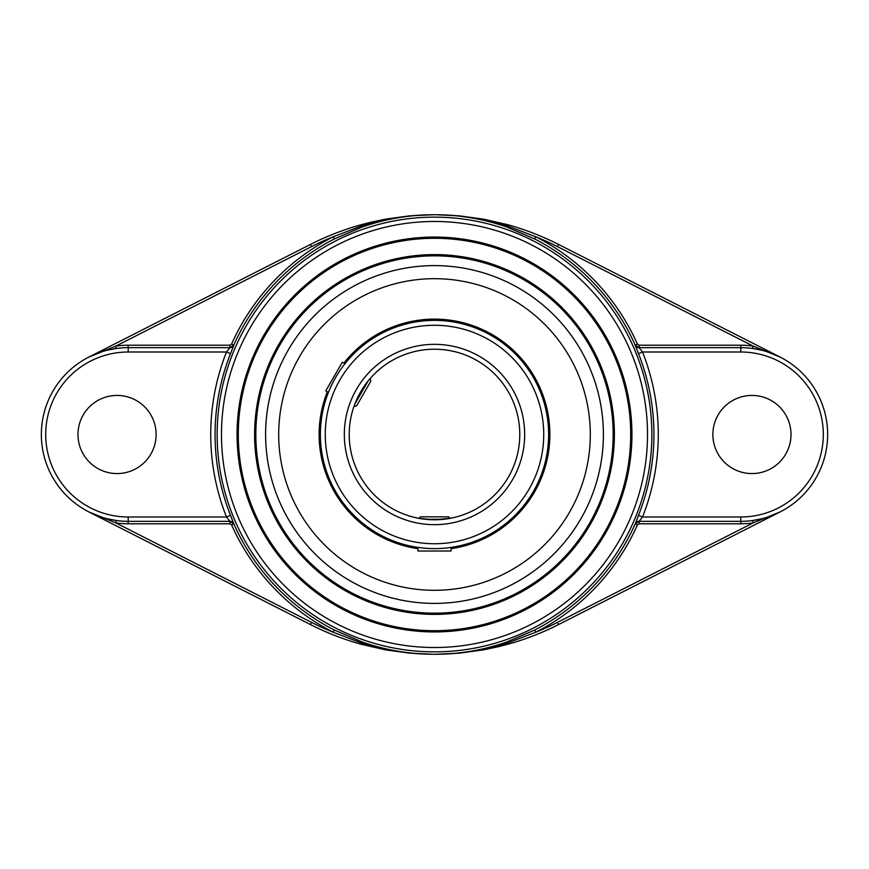 <?xml version="1.0" encoding="UTF-8"?>
<svg xmlns="http://www.w3.org/2000/svg" width="869" height="869" viewBox="0 0 869 869"><rect width="100%" height="100%" fill="white"/><g stroke="black" fill="none" stroke-linecap="round" stroke-linejoin="round"><path stroke-width="1.3" d="M451.065 518.163L434.5 519.781L419.206 518.402M417.935 518.163L418.88 518.337L420.379 516.838L448.621 516.838L450.12 518.337M370.324 378.33L370.737 381.382L356.616 405.834L353.922 406.562M434.5 548.621A114.121 114.121 0 0 0 533.338 377.439A114.121 114.121 0 0 0 335.662 377.439A114.121 114.121 0 0 0 434.5 548.621A114.121 114.121 0 0 0 533.338 377.439A114.121 114.121 0 0 0 335.662 377.439A114.121 114.121 0 0 0 434.5 548.621M434.5 519.781A85.281 85.281 0 0 1 360.646 391.854A85.281 85.281 0 0 1 508.354 391.854A85.281 85.281 0 0 1 434.5 519.781A85.281 85.281 0 0 1 360.646 391.854A85.281 85.281 0 0 1 508.354 391.854A85.281 85.281 0 0 1 434.5 519.781M434.5 603.401A168.901 168.901 0 0 0 580.774 350.055A168.901 168.901 0 0 0 288.226 350.055A168.901 168.901 0 0 0 434.5 603.401A168.901 168.901 0 0 0 471.65 269.738A168.901 168.901 0 0 0 274.865 379.351A168.901 168.901 0 0 0 434.5 603.401M451.065 547.416A114.121 114.121 0 0 0 533.338 377.439A114.121 114.121 0 0 0 344.993 363.698L342.343 362.177L325.788 390.854L328.428 392.386A114.121 114.121 0 0 0 417.935 547.416L417.935 551.022L451.065 551.022L451.065 547.416M451.065 548.665A115.36 115.36 0 0 0 534.413 376.82A115.36 115.36 0 0 0 343.907 363.068M327.341 391.756A115.36 115.36 0 0 0 417.935 548.665M434.5 590.301A155.801 155.801 0 0 0 569.434 356.594A155.801 155.801 0 0 0 299.566 356.594A155.801 155.801 0 0 0 434.5 590.301M425.245 519.282L443.755 519.282M368.26 380.785L354.867 403.987M434.5 614.383A179.883 179.883 0 0 0 590.29 344.558A179.883 179.883 0 0 0 278.71 344.558A179.883 179.883 0 0 0 434.5 614.383M434.5 613.166A178.666 178.666 0 0 1 279.775 345.167A178.666 178.666 0 0 1 589.225 345.167A178.666 178.666 0 0 1 434.5 613.166M238.291 434.5A196.209 196.209 0 0 1 532.599 264.578A196.209 196.209 0 0 1 532.599 604.422A196.209 196.209 0 0 1 238.291 434.5M237.074 434.5A197.426 197.426 0 0 0 533.218 605.476A197.426 197.426 0 0 0 533.218 263.524A197.426 197.426 0 0 0 237.074 434.5M362.134 641.974L361.656 643.114L333.218 632.219L334.326 630.047L362.134 641.974C385.152 649.99 408.843 654.085 433.218 654.27L409.484 653.13L385.369 649.827L361.319 644.309L361.656 643.114C385.043 650.414 408.897 654.129 433.218 654.27L435.782 654.27C460.157 654.085 483.848 649.99 506.866 641.974L534.674 630.047L535.782 632.219L507.344 643.114L507.681 644.309L498.502 646.688L483.631 649.827L459.516 653.13L435.782 654.27C460.103 654.129 483.957 650.414 507.344 643.114L506.866 641.974M433.218 654.27L435.782 654.27M761.646 518.793L752.76 520.509L753.097 522.932L557.485 622.367A271.4 271.4 0 0 1 535.782 632.219A222.149 222.149 0 0 0 637.422 524.898L635.196 523.909A219.716 219.716 0 0 1 534.674 630.047M557.485 622.367L558.593 624.539A273.844 273.844 0 0 1 507.681 644.309A273.844 273.844 0 0 0 558.593 624.539L780.156 511.906L753.097 522.932A89.279 89.279 0 0 1 740.812 523.779L740.812 521.335A86.835 86.835 0 0 0 827.646 434.5A86.835 86.835 0 0 0 740.812 347.665L639.084 347.665L642.506 352.01L638.476 353.607A219.422 219.422 0 0 1 638.476 515.393L635.261 523.909M637.422 524.898L639.16 523.779L639.16 521.335L635.196 523.909M334.326 630.047A219.716 219.716 0 0 1 233.804 523.909L229.84 521.335L229.84 523.779L231.578 524.898A222.149 222.149 0 0 0 333.218 632.219A271.4 271.4 0 0 1 311.515 622.367L115.903 522.932L88.844 511.906L310.407 624.539A273.844 273.844 0 0 0 361.319 644.309A273.844 273.844 0 0 1 310.407 624.539L311.515 622.367M233.739 345.091L233.88 345.091A4.345 4.345 -90 0 1 229.916 347.665L128.188 347.665A86.835 86.835 0 0 0 41.354 434.5A86.835 86.835 0 0 0 128.188 521.335L128.188 523.779A89.279 89.279 0 0 1 115.903 522.932L116.24 520.509L107.354 518.793M506.866 227.026L507.344 225.886L535.782 236.781L534.674 238.953L506.866 227.026C483.848 219.01 460.157 214.915 435.782 214.73L459.516 215.87L483.631 219.173L507.681 224.691L507.344 225.886C483.957 218.586 460.103 214.871 435.782 214.73L433.218 214.73C408.843 214.915 385.152 219.01 362.134 227.026L334.326 238.953L333.218 236.781L361.656 225.886L361.319 224.691L370.498 222.312L385.369 219.173L409.484 215.87L433.218 214.73C408.897 214.871 385.043 218.586 361.656 225.886L362.134 227.026M435.782 214.73L433.218 214.73M107.354 350.207L116.24 348.491L115.903 346.068L311.515 246.633A271.4 271.4 0 0 1 333.218 236.781A222.149 222.149 0 0 0 231.578 344.102L233.804 345.091A219.716 219.716 0 0 1 334.326 238.953M311.515 246.633L310.407 244.461A273.844 273.844 0 0 1 361.319 224.691A273.844 273.844 0 0 0 310.407 244.461L88.844 357.094L115.903 346.068A89.279 89.279 0 0 1 128.188 345.221L128.188 352.01L226.494 352.01L229.916 347.665M231.578 344.102L229.84 345.221L229.84 347.665L233.804 345.091M534.674 238.953A219.716 219.716 0 0 1 635.196 345.091L639.16 347.665L639.16 345.221L637.422 344.102A222.149 222.149 0 0 0 535.782 236.781A271.4 271.4 0 0 1 557.485 246.633L753.097 346.068L780.156 357.094L558.593 244.461A273.844 273.844 0 0 0 507.681 224.691A273.844 273.844 0 0 1 558.593 244.461L557.485 246.633M639.16 347.665L740.812 347.665L740.812 345.221L639.16 345.221M740.812 345.221A89.279 89.279 0 0 1 753.097 346.068L752.76 348.491L761.646 350.207M639.226 347.665L639.084 347.665A4.345 4.345 90 0 1 635.12 345.091L638.476 353.607M229.916 521.335A4.345 4.345 -90 0 1 233.88 523.909L230.524 515.393L226.494 516.99L128.188 516.99L128.188 521.335L229.916 521.335L226.494 516.99A223.767 223.767 0 0 1 226.494 352.01L230.524 353.607L233.88 345.091M77.982 434.5A39.072 39.072 0 0 1 136.585 400.663A39.072 39.072 0 0 1 136.585 468.337A39.072 39.072 0 0 1 77.982 434.5M638.476 515.393L642.506 516.99A223.767 223.767 0 0 0 642.506 352.01L740.812 352.01A82.49 82.49 0 0 1 823.301 434.5A82.49 82.49 0 0 1 740.812 516.99L642.506 516.99L639.084 521.335A4.345 4.345 -90 0 0 635.12 523.909M712.873 434.5A39.072 39.072 0 0 1 771.476 400.663A39.072 39.072 0 0 1 771.476 468.337A39.072 39.072 0 0 1 712.873 434.5M639.084 521.335L740.812 521.335L740.812 516.99M434.5 543.744A109.244 109.244 0 0 1 339.898 379.883A109.244 109.244 0 0 1 529.102 379.883A109.244 109.244 0 0 1 434.5 543.744M434.5 524.67A90.17 90.17 0 0 0 512.591 389.421A90.17 90.17 0 0 0 356.409 389.421A90.17 90.17 0 0 0 434.5 524.67M434.5 647.514A213.014 213.014 0 0 1 250.022 327.993A213.014 213.014 0 0 1 618.978 327.993A213.014 213.014 0 0 1 434.5 647.514M639.16 523.779L740.812 523.779M233.804 523.909L231.578 524.898M128.188 523.779L229.84 523.779M229.84 345.221L128.188 345.221M635.196 345.091L637.422 344.102M434.5 651.859A217.359 217.359 0 0 0 622.736 325.821A217.359 217.359 0 0 0 246.264 325.821A217.359 217.359 0 0 0 434.5 651.859M230.524 515.393A219.422 219.422 0 0 1 230.524 353.607M128.188 516.99A82.49 82.49 0 0 1 45.699 434.5A82.49 82.49 0 0 1 128.188 352.01M740.812 352.01L740.812 347.665"/></g></svg>

